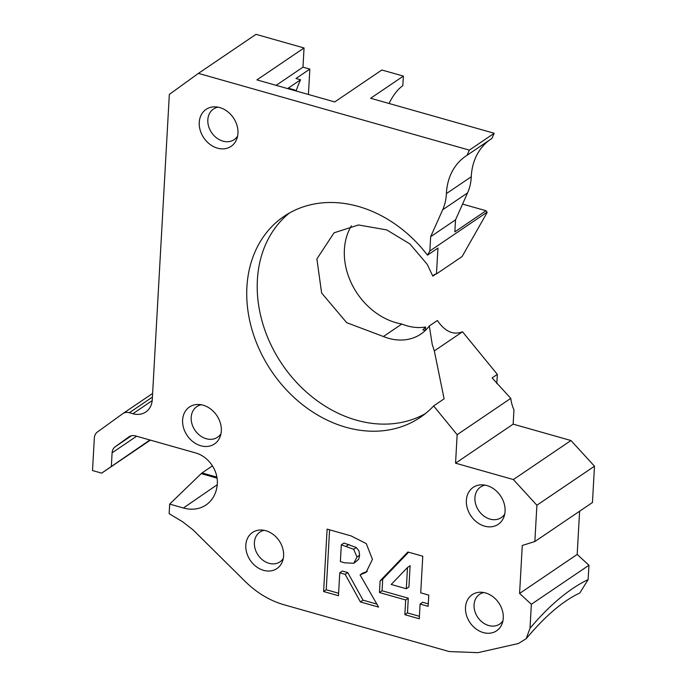 <?xml version="1.0" encoding="UTF-8"?>
<svg xmlns="http://www.w3.org/2000/svg" width="687" height="687" viewBox="0 0 687 687"><rect width="100%" height="100%" fill="white"/><g stroke="black" fill="none" stroke-linecap="round" stroke-linejoin="round"><path stroke-width="1.03" d="M367.339 571.412L362.684 573.104L360.065 574.873L378.589 607.093L360.409 601.941L345.157 574.349L339.756 572.821L338.476 595.732L323.62 591.524L327.115 529.119L351.023 535.894L366.265 543.597L372.44 559.373L366.085 572.357L360.065 574.873M338.614 593.25L326.239 589.747L329.588 529.823M376.862 604.088L363.028 600.172L347.777 572.58L342.375 571.043L339.756 572.821M356.278 547.505L343.938 543.031L341.319 544.808L340.383 561.597L344.676 562.808L353.753 563.28L357 557.002L353.659 549.274L356.278 547.505L358.975 550.914L359.619 555.225L358.683 559.278L354.337 562.928M353.659 549.274L341.319 544.808M323.62 591.524L326.239 589.747M345.157 574.349L347.777 572.58M360.409 601.941L363.028 600.172M420.092 604.053L419.276 618.772L404.858 614.685L405.682 599.966L379.447 592.538L380.1 580.91L407.872 551.996L422.771 556.212L420.719 592.829L428.774 595.105L428.147 606.338L420.092 604.053L422.711 602.276L428.284 603.856M419.413 616.291L407.477 612.916L408.293 598.197L382.066 590.768L382.719 579.132L408.593 552.193M404.858 614.685L407.477 612.916M405.682 599.966L408.293 598.197M379.447 592.538L382.066 590.768M391.212 584.465L406.309 588.742L408.928 586.973L410.113 565.727L407.494 567.505L391.212 584.465M380.1 580.91L382.719 579.132M406.309 588.742L407.494 567.505M526.173 638.73C545.246 615.981 563.125 600.747 579.811 593.018L588.141 579.562A294.62 127.808 105.8 0 0 530.012 628.287L526.156 638.712L518.419 643.521L478.066 652.65L449.229 651.559L284.117 604.792C269.751 600.653 256.74 592.838 245.079 581.348L193.03 529.84L182.63 521.785L169.139 513.687L169.672 504.103L201.188 473.635L217.066 478.135M530.012 628.287L531.352 604.285L519.587 593.465L522.275 545.469L534.864 541.545L536.891 505.228L513.369 479.552L455.558 463.175L457.147 434.708L433.634 405.94A121.419 97.228 55.9 0 1 420.281 417.37A121.419 97.228 55.9 0 1 271.674 371.409A121.419 97.228 55.9 0 1 284.04 216.345A121.419 97.228 55.9 0 1 427.477 255.152L429.856 250.961L430.655 236.697L442.694 209.758L467.564 192.901A52.796 42.276 -124.1 0 0 471.265 176.757A63.35 50.726 55.9 0 1 489.496 140.088M471.265 176.757L446.395 193.605A52.796 42.276 55.9 0 1 442.694 209.758M446.395 193.605A63.35 50.726 55.9 0 1 465.812 156.112A63.35 50.726 55.9 0 1 467.023 155.322L469.341 150.127L198.406 73.38L256.002 34.35L304.049 47.961L302.976 67.163L309.846 69.104L308.429 94.48M152.196 400.633L132.883 413.72A21.117 16.909 -124.1 0 0 145.807 411.994A21.117 16.909 -124.1 0 0 152.265 399.705L169.337 94.402L198.406 73.38M132.883 413.72L129.354 412.715L152.411 397.086M149.921 439.998L101.667 473.145L92.513 470.552L94.334 438.048A10.563 8.459 55.9 0 1 97.391 432.011L122.724 413.694A10.563 8.459 55.9 0 1 122.896 413.574A10.563 8.459 55.9 0 1 129.354 412.715M111.363 466.138L112.101 452.827L136.601 436.228M217.229 484.713L183.403 507.994A36.952 29.593 55.9 0 0 207.448 503.94L207.44 503.94A36.952 29.593 55.9 0 0 217.324 483.468A26.398 21.134 55.9 0 0 195.778 452.982L135.494 435.91A10.563 8.459 -124.1 0 0 129.036 436.769A10.563 8.459 -124.1 0 0 128.864 436.889L115.167 446.799A10.563 8.459 -124.1 0 0 112.101 452.827M183.403 507.994L169.672 504.103M182.613 419.997A22.319 17.871 -124.1 0 0 197.933 444.721A22.319 17.871 -124.1 0 0 220.106 436.743A22.319 17.871 -124.1 0 0 216.757 415.455A22.319 17.871 -124.1 0 0 198.225 404.463A22.319 17.871 -124.1 0 0 182.613 419.997M245.817 545.177A21.795 17.45 -124.1 0 0 260.777 569.317A21.795 17.45 -124.1 0 0 282.417 561.528A21.795 17.45 -124.1 0 0 279.154 540.738A21.795 17.45 -124.1 0 0 261.06 530.012A21.795 17.45 -124.1 0 0 245.817 545.177M465.494 607.402A21.795 17.45 -124.1 0 0 480.453 631.542A21.795 17.45 -124.1 0 0 502.094 623.753A21.795 17.45 -124.1 0 0 498.831 602.963A21.795 17.45 -124.1 0 0 480.737 592.228A21.795 17.45 -124.1 0 0 465.494 607.402M466.37 500.376A22.319 17.871 -124.1 0 0 481.69 525.091A22.319 17.871 -124.1 0 0 503.854 517.113A22.319 17.871 -124.1 0 0 500.514 495.825A22.319 17.871 -124.1 0 0 481.973 484.833A22.319 17.871 -124.1 0 0 466.37 500.376M199.256 122.389A22.319 17.871 -124.1 0 0 214.576 147.104A22.319 17.871 -124.1 0 0 236.74 139.126A22.319 17.871 -124.1 0 0 233.4 117.838A22.319 17.871 -124.1 0 0 214.859 106.846A22.319 17.871 -124.1 0 0 199.256 122.389M389.022 103.479A42.233 18.317 -74.2 0 1 402.831 85.695L403.363 76.094L381.852 69.997L334.732 101.934L256.929 79.898L304.049 47.961M403.363 76.094L370.645 98.267L494.211 133.269L469.341 150.127M462.566 204.082L486.01 210.729L454.854 231.837L455.524 219.849L467.564 192.901M467.023 155.322L491.892 138.465L494.211 133.269M294.465 90.529L295.109 90.091L295.075 90.701M295.109 90.091L288.239 88.142L300.571 79.795L295.994 78.498L309.846 69.104M534.864 541.545L592.452 502.506L594.487 466.198L570.966 440.522L513.155 424.145L513.953 409.744A52.796 22.903 -74.2 0 1 510.767 398.366L492.115 377.919L497.336 374.381L462.523 331.787L434.33 350.894L432.243 344.496L429.306 325.964A52.796 42.276 -124.1 0 1 420.933 334.028A52.796 42.276 -124.1 0 1 383.406 336.527L346.686 322.667L321.628 293.023L316.887 258.913L334.054 232.807L358.485 224.967L386.721 229.905L409.899 243.937L427.194 264.306L432.81 276.131L434.184 274.62L436.46 273.933L437.954 248.05L427.477 255.152M497.336 374.381L496.821 383.612M588.141 579.562L588.948 565.255L577.183 554.435L579.596 511.222M425.468 330.344L422.883 329.932L425.597 327.012A52.796 42.276 55.9 0 1 401.843 324.032A63.35 50.726 55.9 0 1 352.457 285.38A63.35 50.726 55.9 0 1 351.392 225.825M425.597 327.012L425.416 330.361M212.438 465.889L202.055 472.922A10.563 4.577 105.8 0 0 201.188 473.635M237.608 136.103A18.48 14.796 55.9 0 1 234.207 139.616A18.48 14.796 55.9 0 1 216.671 137.975A18.48 14.796 55.9 0 1 207.826 119.778A18.48 14.796 55.9 0 1 213.477 109.018A18.48 14.796 55.9 0 1 217.994 107.163M220.974 433.72A18.48 14.796 55.9 0 1 217.564 437.233A18.48 14.796 55.9 0 1 200.029 435.584A18.48 14.796 55.9 0 1 191.184 417.395A18.48 14.796 55.9 0 1 196.834 406.635A18.48 14.796 55.9 0 1 201.351 404.772M504.722 514.091A18.48 14.796 55.9 0 1 501.321 517.603A18.48 14.796 55.9 0 1 483.777 515.963A18.48 14.796 55.9 0 1 474.932 497.766A18.48 14.796 55.9 0 1 480.582 487.006A18.48 14.796 55.9 0 1 485.099 485.151M283.284 558.497A17.948 14.375 55.9 0 1 280.013 561.846A17.948 14.375 55.9 0 1 262.975 560.249A17.948 14.375 55.9 0 1 254.388 542.575A17.948 14.375 55.9 0 1 259.875 532.124A17.948 14.375 55.9 0 1 264.194 530.33M502.961 620.722A17.948 14.375 55.9 0 1 499.698 624.062A17.948 14.375 55.9 0 1 482.652 622.474A17.948 14.375 55.9 0 1 474.064 604.8A17.948 14.375 55.9 0 1 479.552 594.349A17.948 14.375 55.9 0 1 483.871 592.555M425.373 413.608A121.419 97.228 55.9 0 1 282.151 364.308A121.419 97.228 55.9 0 1 289.416 213.013M434.33 350.894L444.103 398.838L433.634 405.94M486.01 210.729L487.143 212.463L462.085 256.569L436.46 273.933M487.117 212.154L429.856 250.961M436.013 273.958L432.81 276.131M455.524 219.849L430.655 236.697M510.767 398.366L457.147 434.708M462.523 331.787C453.334 335.35 444.953 331.589 437.387 320.486L429.306 325.964M401.843 324.032L383.406 336.527M296.149 91.002A42.233 18.317 -74.2 0 1 300.571 79.795M302.976 67.163L276.157 85.343M101.667 473.145L150.384 440.127M513.155 424.145L455.558 463.175M570.966 440.522L513.369 479.552M594.487 466.198L536.891 505.228M577.183 554.435L519.587 593.465M588.948 565.255L531.352 604.285M357 557.002L359.619 555.225M346.334 546.225L348.953 544.447M131.492 435.73L115.167 446.799M216.903 477.13L202.055 472.922M122.896 413.574L152.617 393.436"/></g></svg>
